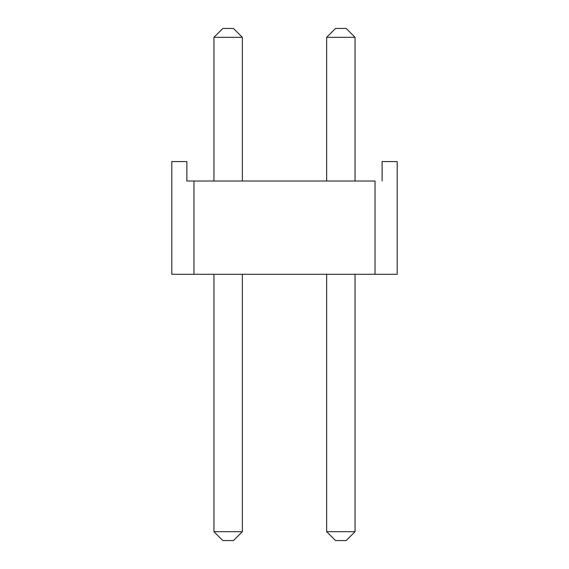 <?xml version="1.0" encoding="UTF-8"?>
<svg xmlns="http://www.w3.org/2000/svg" width="569" height="569" viewBox="0 0 569 569"><rect width="100%" height="100%" fill="white"/><g stroke="black" fill="none" stroke-linecap="round" stroke-linejoin="round"><path stroke-width="0.85" d="M335.532 28.45L346.18 28.45L335.532 28.45L326.656 37.326L326.656 181.013L326.656 37.326L335.532 28.45M346.18 540.55L335.532 540.55L346.18 540.55L355.056 531.674L355.056 274.294L355.056 531.674L346.18 540.55M326.656 274.294L326.656 531.674L355.056 531.674L326.656 531.674L326.656 274.294M355.056 181.013L355.056 37.326L326.656 37.326L355.056 37.326L355.056 181.013M326.656 531.674L335.532 540.55L326.656 531.674M355.056 37.326L346.18 28.45L355.056 37.326M222.82 28.45L233.468 28.45L222.82 28.45L213.944 37.326L213.944 181.013L213.944 37.326L222.82 28.45M233.468 540.55L222.82 540.55L233.468 540.55L242.344 531.674L242.344 274.294L242.344 531.674L233.468 540.55M213.944 274.294L213.944 531.674L242.344 531.674L213.944 531.674L213.944 274.294M242.344 181.013L242.344 37.326L213.944 37.326L242.344 37.326L242.344 181.013M213.944 531.674L222.82 540.55L213.944 531.674M242.344 37.326L233.468 28.45L242.344 37.326M397.212 274.294L171.788 274.294L375.028 274.294L375.028 181.013L193.972 181.013L375.028 181.013L375.028 274.294L397.212 274.294L397.212 161.582L382.126 161.582L397.212 161.582L397.212 274.294M186.874 181.013L193.972 181.013L193.972 274.294L193.972 181.013L186.874 181.013L186.874 161.582L171.788 161.582L186.874 161.582L186.874 181.013M382.126 161.582L382.126 181.013L382.126 161.582M171.788 161.582L171.788 274.294L171.788 161.582"/></g></svg>
